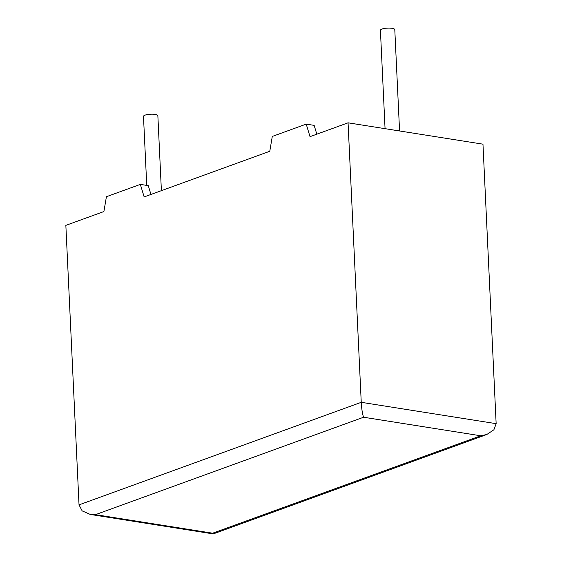 <?xml version="1.0" encoding="UTF-8"?>
<svg xmlns="http://www.w3.org/2000/svg" width="562" height="562" viewBox="0 0 562 562"><rect width="100%" height="100%" fill="white"/><g stroke="black" fill="none" stroke-linecap="round" stroke-linejoin="round"><path stroke-width="0.84" d="M399.568 130.974L394.791 29.589A7.194 1.827 177.3 0 0 389.937 28.1A7.194 1.827 177.3 0 0 381.984 29.041A7.194 1.827 177.3 0 0 380.418 30.271L385.061 128.677M146.745 185.397L143.486 116.369A7.194 1.827 -2.7 0 1 145.052 115.14A7.194 1.827 -2.7 0 1 153.005 114.198A7.194 1.827 -2.7 0 1 157.859 115.688L161.392 190.658M213.195 533.9L90.341 514.455L82.157 510.893L79.031 504.866L65.852 225.369L103.9 211.544L106.415 196.714L140.338 184.385L144.146 196.925L269.781 151.269L272.289 136.44L306.213 124.111L310.02 136.65L348.068 122.818L361.247 402.315C361.675 409.171 362.448 414.152 363.572 417.236L95.47 514.659L212.647 533.205L213.293 533.893L486.804 434.503L493.9 429.768L496.148 423.664L482.969 144.174L348.068 122.818M316.82 134.178L314.151 125.368L306.213 124.111M150.946 194.452L148.277 185.643L140.338 184.385M90.341 514.455L95.47 514.659M212.647 533.205L480.742 435.782L486.804 434.503M79.031 504.866L361.247 402.315L496.148 423.664M480.742 435.782L363.572 417.236"/></g></svg>
